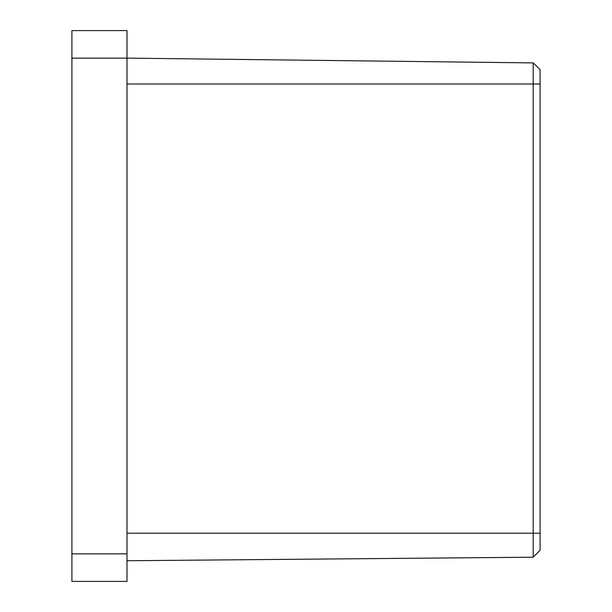 <?xml version="1.0" encoding="UTF-8"?>
<svg xmlns="http://www.w3.org/2000/svg" width="612" height="612" viewBox="0 0 612 612"><rect width="100%" height="100%" fill="white"/><g stroke="black" fill="none" stroke-linecap="round" stroke-linejoin="round"><path stroke-width="0.92" d="M126.99 30.6L126.99 581.4L71.91 581.4L71.91 30.6L126.99 30.6M533.205 62.906L126.99 58.117L533.205 62.906L540.09 69.63L533.205 62.906L533.205 557.203L126.99 560.745M540.09 69.63L540.09 550.196L533.205 557.203M126.99 58.14L71.91 58.14M126.99 553.86L71.91 553.86M540.09 533.205L126.99 533.205M540.09 83.997L126.99 83.997"/></g></svg>
